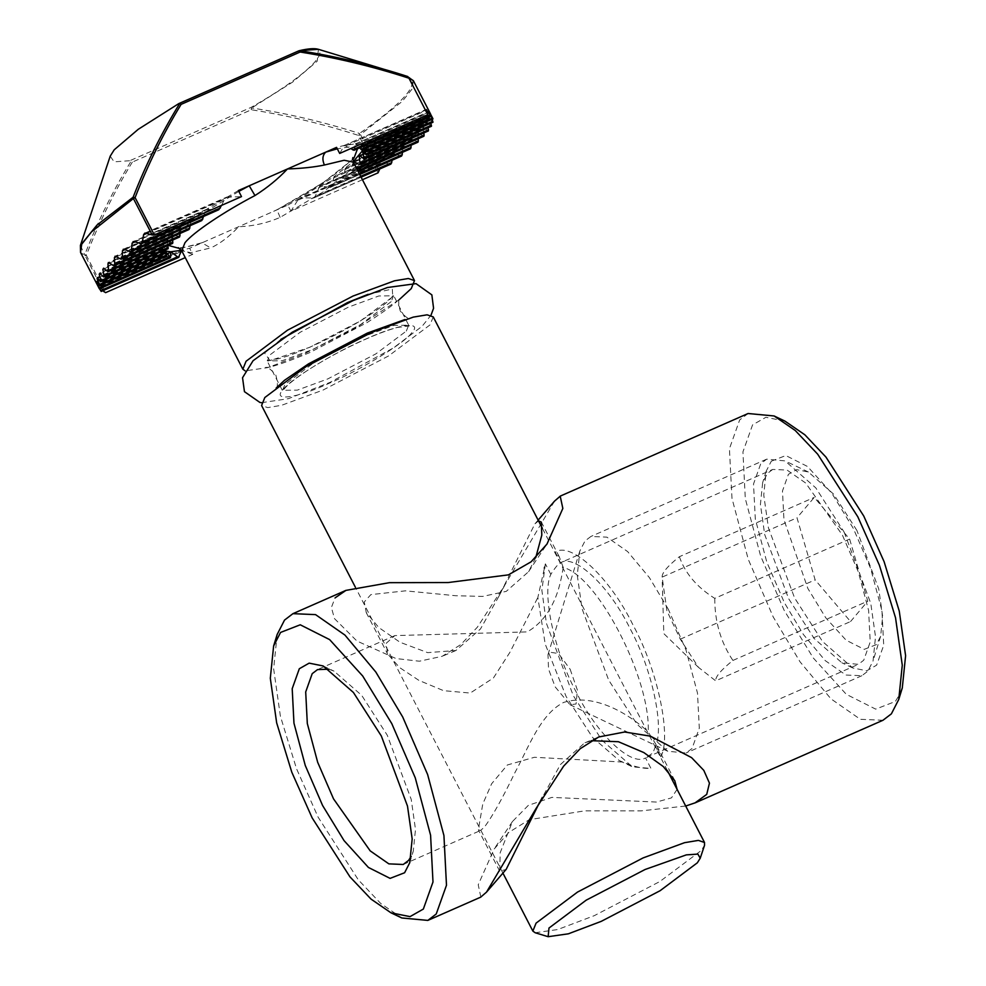 <?xml version="1.0" encoding="UTF-8"?>
<svg xmlns="http://www.w3.org/2000/svg" width="986" height="986" viewBox="0 0 986 986"><rect width="100%" height="100%" fill="white"/><g stroke="black" fill="none" stroke-linecap="round" stroke-linejoin="round"><path stroke-width="0.74" stroke-dasharray="4.93 3.7" d="M772.679 469.447L767.342 473.526L762.646 482.672L760.416 504.462L764.705 534.56L788.652 598.699L814.177 638.509L841.859 662.777L858.375 664.33L863.711 660.25L870.219 641.985L868.604 610.408L858.251 571.683L842.401 535.078L805.71 483.054L787.05 470.063L772.679 469.447L560.504 562.76L555.278 552.135L559.284 556.819L563.24 567.431C597.75 576.157 650.92 679.169 648.184 731.994L656.935 746.008L660.879 756.73L655.443 746.192C664.613 727.372 651.894 668.52 630.005 628.476C609.631 586.633 574.998 553.738 560.714 562.673C558.569 563.462 555.266 567.369 550.817 574.394C541.647 593.215 554.366 652.054 576.255 692.098C596.629 733.941 631.262 766.849 645.534 757.914L650.97 768.451C643.155 768.784 633.764 766.652 622.782 762.055L619.344 760.637L592.574 737.466L566.137 696.547L545.209 644.092L537.851 597.491L545.381 563.856L550.817 574.394M660.879 756.73C671.737 736.468 657.662 669.975 632.987 624.951C610.1 577.821 570.882 541.08 555.278 552.135M545.381 563.856L541.869 590.281L546.417 623.312L573.26 695.635L601.978 740.289L632.383 766.837L650.97 768.451M539.625 802.333L560.381 764.594L584.538 742.963L591.353 740.696M677.099 789.355L671.478 797.884L656.479 802.062L551.901 797.391L528.36 805.34L512.461 821.511L500.173 852.779L499.717 871.131L506.052 869.467M622.782 762.055L534.4 757.285L507.371 764.976L491.644 783.734L482.758 804.058L478.358 829.793L480.564 830.471L484.434 827.044C492.15 816.815 502.33 798.648 514.951 772.568C528.632 747.598 540.032 714.505 563.61 702.426C596.518 692.11 632.839 717.13 648.184 731.994M655.443 746.192L653.003 752.91L645.534 757.914L858.375 664.33M563.24 567.431C561.219 578.363 556.745 615.067 527.214 631.903L394.856 635.6L386.302 643.205L387.535 653.841L399.589 667.559L418.927 680.389L443.614 690.681L470.248 693.047L493.444 677.949L510.021 652.14L537.851 597.491M328.905 669.198L334.057 671.146L361.739 695.413L387.264 735.223L411.211 799.363L415.5 829.472L413.257 851.251L411.211 856.366M535.768 557.571L528.57 571.695L506.286 591.353L482.622 596.419L455.581 595.717L405.369 590.848L370.859 594.62L364.265 601.965L366.237 612.491L378.809 627.54L399.983 642.243L427.677 652.646L455.926 650.501L480.465 628.982L498.904 596.259L534.843 523.936L538.529 520.904M554.563 501.085L505.066 584.636L477.372 627.195L460.782 644.597L442.172 656.306L419.37 661.212L396.027 658.549L356.907 641.023L334.488 618.629L331.395 607.475L335.08 597.836M882.975 720.261L860.347 719.312L830.964 698.852L800.102 661.914L773.221 616.965L748.275 559.358L731.982 498.386L729.43 448.679L739.673 419.937L748.078 413.516M277.165 634.466L273.64 668.767L280.381 716.144L296.478 768.612L318.084 817.111L358.263 879.771L380.682 903.447L401.832 917.978M480.835 897.026L478.222 884.75L494.097 849.082L508.764 832.43L529.297 819.674L584.698 810.849L641.085 810.874L685.701 806.03M771.311 461.177L785.817 455.544L807.485 466.477L831.876 493.32L853.321 528.434L870.638 568.417L881.94 610.741L883.715 645.238L876.603 665.193L866.78 670.776L852.717 667.953L822.484 641.442L794.593 597.935L768.427 527.867L763.743 494.972L766.184 471.172L771.311 461.177M784.955 421.121L765.888 417.3L752.564 424.88L742.926 451.933L745.317 498.706L760.662 556.092L784.141 610.309L813.216 657.908L846.284 694.304L875.679 709.131L895.337 701.49L900.329 693.269M535.164 932.744L557.694 929.539L594.299 915.661L659.844 881.521L701.28 850.474L704.534 845.322M433.248 316.913L430.019 324.887L388.583 355.934L323.026 390.074L281.602 405.295L267.736 407.612L261.586 405.517M80.396 245.489L85.116 255.694L86.324 255.337L84.981 254.191C97.676 221.53 113.156 190.323 131.446 160.595L114.093 161.852L110.235 156.121M318.392 49.3L317.245 61.144L292.756 81.998L251.652 107.979L250.974 107.437L251.368 109.754L251.652 107.979C288.159 113.563 324.111 122.067 359.508 133.467L358.805 135.513L360.494 134.589L359.508 133.467C405.086 101.496 421.133 82.504 407.649 76.489M378.069 172.833L358.805 135.513C323.457 124.076 287.641 115.485 251.368 109.754L132.334 162.098L131.446 160.595M102.889 290.734L100.326 287.123L180.426 251.898M99.623 286.334L181.461 250.345L99.635 286.803L101.139 291.03L179.181 256.717M99.598 288.849L97.454 285.053L170.295 253.02M170.27 252.404L97.133 284.56L97.725 285.73M362.429 179.711L290.907 211.164L287.789 205.1L189.608 248.275L192.738 254.339L185.257 257.629M192.738 254.339L181.72 250.271L189.608 248.275M287.789 205.1L299.67 198.408L297.673 200.343L380.842 163.762L379.77 168.976M297.673 200.343L290.907 211.164M399.219 299.658L355.724 327.919L304.292 353.764L267.637 367.655L245.12 370.847M179.957 248.595L201.883 242.778L210.708 247.93L190.89 252.687L181.72 250.777M353.382 162.172L350.141 170.147L324.024 191.407L280.135 217.401C266.775 223.144 252.971 226.238 238.698 226.694C229.307 236.628 219.964 243.715 210.708 247.93M280.135 217.401L276.955 209.87L323.322 182.558L352.618 159.486M238.39 190.544L206.505 209.377L180.882 227.31L172.686 234.249L163.725 244.848L162.961 248.521L165.118 252.995L162.961 248.521L165.648 251.196M319.661 186.28L315.2 196.276L313.215 198.248L361.123 177.184L313.659 198.013L302.197 197.718L299.67 198.408L334.266 176.519L331.653 185.701L330.273 187.414L359.717 174.46L330.606 187.229L320.019 186.083L393.599 153.73M311.453 198.556L389.495 164.231L383.221 162.086L299.67 198.408M165.968 252.083L165.032 250.949L165.648 253.143M345.297 168.335L343.301 178.318L334.266 176.519L353.481 161.408L352.84 170.788L345.297 168.335L412.37 139.272L418.002 142.132M343.301 178.318L409.498 148.775L404.334 146.138L334.266 176.519M356.907 169L417.053 142.12M165.229 250L163.725 244.848L168.187 248.657M162.961 248.521L166.141 252.884M167.756 245.551L167.004 240.079L172.661 243.357M163.725 244.848L99.796 273.393M172.698 240.042L172.686 234.249L179.575 236.985M167.004 240.079L103.69 268.352M362.441 150.796L363.218 147.136L364.093 149.219M180.105 233.46L180.882 227.31L189.127 229.455M172.686 234.249L109.027 262.67M365.695 151.807L364.13 149.206M363.218 147.136L364.808 149.934M190.212 225.683L191.037 220.568L192.184 218.978L123.201 249.31M180.882 227.31L115.818 256.348M361.973 150.118L361.147 144.708L355.502 143.857L359.693 147.826M203.597 216.464L205.261 210.992L206.875 209.18L133.048 241.644M191.9 219.138L201.81 220.544M353.986 150.291L355.502 143.857L344.459 145.386L350.757 148.566M429.341 111.825L355.502 143.857M339.689 153.434L344.459 145.386L336.559 147.37M426.47 109.754L344.459 145.386M221.542 205.384L224.598 199.147L227.002 196.99L144.732 233.177M226.509 197.249L241.508 196.608M206.505 209.377L218.744 209.759M362.17 149.601L432.965 118.887M432.731 118.566L430.364 114.696L361.098 145.164M361.788 145.484L430.364 114.696L432.004 119.355M365.56 151.437L432.99 122.215M432.595 121.956L429.736 118.308L363.464 147.456M363.563 148.036L429.736 118.308L430.746 123.238M365.88 154.629L431.449 126.22M430.907 126.035L427.579 122.597L362.934 151.018M362.552 151.819L427.579 122.597L427.012 123.472L427.998 127.773M363.6 158.956L428.417 130.892M427.739 130.756L423.955 127.514L359.89 155.689M360.383 156.096L423.117 128.513L423.807 132.962M423.117 128.513L423.955 127.514L423.117 128.513M358.892 164.366L423.931 136.191M423.117 136.117L418.89 133.073L354.442 161.421M355.022 161.79L417.781 134.195L418.163 138.767M417.781 134.195L418.89 133.073L418.163 132.925L353.654 161.297M344.693 169.666L410.977 140.517L411.039 145.225M410.977 140.517L412.37 139.272L411.544 139.174L345.507 168.212M409.498 148.775L410.595 148.726M333.379 177.973L402.645 147.518L402.374 152.374M402.645 147.518L404.334 146.138L403.385 146.088L334.55 176.358M328.905 187.55L401.61 156.01M400.365 156.121L394.683 153.717L321.547 185.886M318.367 187.907L392.662 155.233L392.021 160.262M392.662 155.233L394.683 153.717L393.599 153.717M389.495 164.231L390.912 164.046M380.842 163.762L302.197 197.718M856.896 530.456L833.614 494.134L808.36 471.998L796.626 469.644L788.418 474.303L782.477 490.966L783.956 519.77L807.867 588.494L825.763 617.815L846.136 640.222L864.229 649.355L876.344 644.647L880.621 636.315L882.655 616.435L878.748 588.975L856.896 530.456M844.152 532.095L870.761 603.358L875.519 636.808L873.041 661.014L867.828 671.17L861.9 675.706L845.926 675.028L825.183 660.583L803.405 634.503L784.425 602.779L766.812 562.119L755.313 519.08L753.514 484.003L760.748 463.703L766.677 459.168L785.029 460.893L815.779 487.86L844.152 532.095M668.385 609.385L649.417 577.648L627.626 551.581L606.883 537.136L590.922 536.458L584.981 540.994L579.78 551.149L577.291 575.356L582.06 608.806L608.67 680.069L637.03 724.303L667.781 751.27L686.133 752.996L692.073 748.46L699.296 728.161L697.496 693.084L685.997 650.045L668.385 609.385M850.536 621.55L867.779 601.14L849.624 539.071L814.239 497.412L796.996 517.81L815.139 579.879L850.536 621.55L715.676 680.845L698.495 667.374L680.291 639.187L666.918 610.889L662.136 577.118L796.996 517.81M570.142 669.247L577.414 690.175L576.058 704.016L569.982 704.719L555.204 686.922L548.549 669.1L547.982 654.692L549.288 652.153L558.483 653.496L570.142 669.247M680.291 639.187L815.139 579.879M662.136 577.118C661.803 572.989 667.547 566.186 679.379 556.708L814.239 497.412M679.379 556.708C685.085 573.273 696.88 587.163 714.764 598.379L849.624 539.071M714.764 598.379C714.727 621.735 720.778 642.428 732.918 660.447C721.086 669.925 715.343 676.729 715.676 680.845M732.918 660.447L867.779 601.14M103.937 292.164L85.116 255.694L80.544 252.453M132.334 162.098C114.302 191.715 98.957 222.787 86.324 255.337L105.588 292.657M130.768 160.299L250.974 107.437C315.754 70.918 341.908 39.958 298.746 50.89L300.003 50.754M413.356 80.679L412.197 88.888L402.337 101.311L360.494 134.589L379.314 171.071M181.954 251.22L183.495 250.543M411.47 333.046C404.975 342.857 359.348 370.662 328.498 383.591C295.96 398.529 271.138 401.709 283.364 389.384C289.847 379.561 335.474 351.768 366.324 338.827C398.862 323.889 423.697 320.709 411.47 333.046M406.318 331.062L408.685 325.207L393.981 325.355L363.551 336.546L315.384 361.628L284.942 384.441L282.575 390.296L297.279 390.148L327.709 378.957L375.876 353.875L406.318 331.062M391.146 301.679L360.703 324.493L312.537 349.574L282.107 360.753L267.403 360.913L269.77 355.046L300.225 332.233L348.378 307.151L378.821 295.973L393.513 295.812L391.146 301.679M280.862 339.357L264.618 353.074L270.004 360.654L309.764 347.294L360.593 320.82L392.736 296.737L392.317 289.034L368.148 294.309M238.822 191.407L196.682 217.29L172.057 237.86L168.175 245.366M357.536 148.775L350.942 146.692L337.298 148.812M229.134 196.534L145.965 233.103M346.148 145.706L427.172 110.075M354.664 149.564L431.153 115.929M356.538 144.461L429.674 112.305M356.451 168.138L353.296 169.53M352.84 170.788L356.895 169M357.856 170.849L344.003 176.938M359.261 173.573L331.653 185.701M330.618 187.217L359.705 174.436M360.654 176.284L315.2 196.276M313.671 198.001L361.11 177.147M107.696 271.495L171.823 243.296M104.196 268.759L166.905 241.188M103.345 276.733L167.571 248.497M109.582 263.052L172.365 235.457M99.216 274.281L163.861 245.859M113.476 265.616L178.503 237.022M100.449 281.343L165.771 252.626M116.447 256.705L180.302 228.629M163.232 248.829L97.355 277.805M97.059 278.557L163.343 249.409M120.748 259.096L187.784 229.615M99.044 285.287L166.622 255.571M124.84 249.68L191.037 220.568M165.007 251.381L96.431 281.54M193.429 218.892L124.15 249.359M96.431 282.169L165.697 251.701M129.573 251.874L200.133 220.852M99.229 288.541L170.689 257.124M134.885 241.927L205.261 210.992M208.428 208.97L134.133 241.632M140.098 243.912L216.6 210.277M146.791 233.362L224.598 199.147M543.89 568.306L544.383 566.716M619.344 760.637L632.383 766.837M674.843 780.702L656.935 746.008M499.692 871.143L478.358 829.793M394.856 635.6L317.541 669.593M403.237 864.475L480.564 830.471M535.004 523.763L538.134 520.127M528.57 571.695L546.983 544.062M455.926 650.501L442.172 656.306M498.904 596.259L505.066 584.636M559.284 556.819L541.363 522.087M366.2 612.503L387.535 653.841M542.14 797.008L535.99 808.606M585.018 742.766L598.724 736.973M512.461 821.511L494.097 849.082M409.732 862.762L413.257 851.251M323.198 665.969L334.057 671.146M852.717 667.953L841.859 662.777M766.184 471.172L762.646 482.672M667.448 770.67L542.337 528.274M502.922 873.103L355.367 587.212M408.685 325.207L409.338 325.922L397.358 327.451C388.866 329.718 378.304 333.625 365.695 339.172C345.26 348.28 326.267 358.423 308.717 369.627C297.057 377.219 289.169 383.308 285.065 387.917L282.772 391.245L266.75 360.198C267.317 359.607 264.001 361.936 278.73 358.657C298.721 353.851 343.917 332.578 372.437 313.141C381.952 306.634 388.311 301.469 391.504 297.649L393.315 294.876L408.685 325.207M201.883 242.778C190.914 246.192 183.482 247.843 179.575 247.745L178.281 247.659M201.649 242.889L203.745 242.063M273.701 211.3L276.807 209.808C305.13 194.673 326.847 180.956 341.969 168.668C355.268 157.02 351.46 158.746 352.828 157.575M344.176 145.472L426.47 109.286M355.367 143.882L429.193 111.418M361.098 144.696L430.081 114.351M363.23 147.087L429.341 118.012M362.515 150.735L427.074 122.35M359.286 155.48L423.339 127.317M352.643 170.911L356.92 169.037M343.029 178.466L358.325 171.749M172.858 234.138L108.3 262.522M163.799 244.787L99.278 273.147M181.091 227.174L114.992 256.249M162.986 248.472L96.948 277.51M164.982 250.925L96.147 281.195M170.553 251.812L96.973 284.165M167.127 239.992L103.074 268.155M808.36 471.998L785.029 460.893M880.621 636.315L873.041 661.014M861.9 675.706L686.133 752.996M766.677 459.168L590.922 536.458M579.78 551.149L547.982 654.692M667.781 751.27L569.982 704.719M698.495 667.374L663.812 633.604L662.185 579.189M261.561 402.695L288.356 398.689L329.891 382.432L393.352 347.972L422.07 326.329L430.968 315.274M276.142 388.065C277.892 386.845 277.793 382.543 275.858 375.148C270.977 369.306 267.514 366.73 265.505 367.458C270.127 367.877 284.929 362.91 309.887 352.532L367.186 322.508C387.288 309.518 398.208 301.371 399.946 298.055C398.196 299.276 398.295 303.577 400.23 310.96C405.11 316.814 408.574 319.378 410.583 318.663L404.901 319.55"/><path stroke-width="1.48" d="M685.701 806.03L695.081 802.85L706.728 794.383L709.452 783.155L703.807 770.374L691.593 757.642L650.44 736.16L624.594 732.006L598.724 736.973L580.162 748.731L563.635 766.147L535.99 808.606L486.492 892.145L506.212 869.295L539.625 802.333M591.353 740.696L618.395 741.718L643.883 752.601L663.282 766.541L674.781 780.739L677.099 789.355M411.211 856.366L408.574 860.396L403.237 864.475L388.866 863.872L370.194 850.869L333.514 798.845L317.665 762.252L307.312 723.514L305.697 691.938L312.205 673.672L317.541 669.593L328.905 669.198M538.529 520.904L541.339 522.099L541.807 535.127L535.768 557.571M335.129 597.836L345.963 590.38L389.408 582.677L448.137 582.541L508.431 574.863L531.084 561.823L546.983 544.062L562.846 508.456L560.221 496.192L554.563 501.085L538.134 520.127M560.196 496.131L748.078 413.516L774.084 415.956L795.234 430.488L817.653 454.152L857.832 516.824L879.438 565.323L895.534 617.778L902.276 665.168L898.751 699.456L891.381 713.852L882.975 720.261L695.093 802.887M390.961 912.802L401.832 917.978L427.838 920.406L436.231 913.997L446.485 885.243L443.934 835.549L427.641 774.577L402.695 716.97L375.814 672.021L344.94 635.083L315.557 614.623L292.941 613.662L284.535 620.083L277.165 634.466L273.627 645.978L280.566 632.433L300.237 624.791L329.632 639.618L362.7 676.014L391.775 723.613L415.254 777.831L430.586 835.216L432.99 881.989L423.351 909.055L410.028 916.623L390.961 912.802L371.056 899.121L349.956 876.85L312.143 817.875L291.807 772.223L276.659 722.849L270.312 678.245L273.627 645.978M486.492 892.145L480.835 897.026M299.313 668.742L292.201 688.696L293.964 723.194L305.278 765.506L322.595 805.5L344.04 840.602L368.419 867.446L390.099 878.378L404.605 872.746L409.732 862.762L412.173 838.95L407.489 806.067L381.323 735.987L353.432 692.492L323.198 665.969L309.136 663.147L299.313 668.742M900.329 693.269L902.289 687.957L905.604 655.678L899.257 611.086L884.109 561.7L863.773 516.06L825.948 457.073L804.859 434.801L784.955 421.121L774.084 415.956M700.233 858.202L704.534 845.322L704.522 842.488L698.371 840.392L684.506 842.697L643.069 857.931L577.525 892.071L536.088 923.118L532.859 931.092L535.164 932.744L548.142 936.7L548.98 928.048L586.189 900.169L645.041 869.516L686.342 854.874L697.891 854.098L700.233 858.202L697.324 862.824L660.115 890.703L601.25 921.355L568.38 933.816L548.142 936.7M355.367 587.212L261.586 405.517L264.815 397.531L306.252 366.484L371.796 332.344L413.233 317.122L427.098 314.817L433.248 316.913L542.337 528.274M154.358 234.927L135.094 197.607C147.74 165.056 163.072 133.985 181.116 104.368L179.785 103.37C161.408 133.209 145.854 164.489 133.122 197.212L135.094 197.607L133.406 198.531L133.122 197.212L96.998 225.054L80.396 245.489L80.544 252.453L81.702 244.245L91.55 231.833L133.406 198.531L152.226 235.013L154.358 234.927L241.508 196.608L238.39 190.544L325.725 152.14C322.508 155.246 322.065 159.535 324.394 165.019L344.2 160.262L353.382 162.172L352.828 157.575M185.257 257.629L105.588 292.657L102.889 290.734M181.116 104.368L300.138 52.024L298.746 50.89L300.003 50.754L300.138 52.024C336.892 57.854 373.164 66.58 408.968 78.214L413.356 80.679L408.574 77.376M318.392 49.3C314.509 48.141 308.113 48.61 299.202 50.705L318.392 49.3L407.76 76.526M298.746 50.89L178.552 103.752L138.237 129.314L114.203 149.81L110.235 156.121L80.396 245.489M379.77 168.976L378.069 172.833L362.429 179.711M407.649 76.489C372.301 65.027 336.411 56.448 300.003 50.754M101.201 291.449L178.441 257.469L170.677 251.787L181.72 250.271L178.441 257.469L101.201 291.449L99.598 288.849M80.544 252.453L99.229 288.541M169.629 256.952L99.068 287.986L99.45 288.873L170.455 257.654L165.697 251.701M99.068 287.986L96.751 282.021M96.431 281.54L99.044 285.287M166.24 255.115L99.192 284.597L99.426 285.558L166.733 255.953L165.278 253.303M99.192 284.597L97.059 278.557L97.737 278.262M97.355 277.805L97.059 278.557L97.355 277.805L100.449 281.343M165.919 251.923L100.892 280.517L100.979 281.54L166.141 252.884L165.229 250M100.892 280.517L99.216 274.281L100.239 273.825M99.796 273.393L99.216 274.281L99.796 273.393L103.345 276.733M168.199 247.597L104.06 275.797L104.011 276.881L168.187 248.657L167.756 245.551M104.06 275.797L102.84 269.351L104.196 268.759M103.69 268.352L102.84 269.351L103.69 268.352L107.696 271.495M172.661 243.357L108.485 271.581L172.673 243.357L172.698 240.042M172.895 242.186L108.67 270.435L108.497 271.569M108.67 270.435L107.905 263.792L109.582 263.052M107.905 263.792L109.027 262.67L108.287 262.535M109.027 262.67L113.476 265.616M180.056 235.716L114.733 264.433L114.413 265.641L179.588 236.985L180.105 233.46M114.733 264.433L114.425 257.592L116.447 256.705M114.425 257.592L115.818 256.348L114.98 256.261M115.818 256.348L120.748 259.096M189.867 228.062L122.289 257.777L121.833 259.047L189.127 229.442L190.212 225.683M122.289 257.777L122.461 250.727L124.84 249.68M122.461 250.727L124.15 249.359L123.188 249.31M124.15 249.359L130.805 251.763L129.573 251.874M202.894 219.003L131.434 250.432L130.805 251.763L201.81 220.544L203.597 216.464M131.434 250.432L132.124 243.148L134.885 241.927M132.124 243.148L134.133 241.632L133.048 241.644M134.133 241.632L141.503 243.727L140.098 243.912M220.346 207.997L142.304 242.322L141.516 243.727L218.756 209.759L221.542 205.384M142.304 242.322L143.574 234.779L146.791 233.362M152.226 235.013L145.965 233.103L144.732 233.177L143.574 234.779M245.12 370.847L242.852 369.208L246.081 361.233L287.518 330.174L353.062 296.034L394.486 280.813L408.352 278.508L414.502 280.603L411.273 288.578L399.219 299.658M178.281 247.659L181.72 250.777L184.949 242.79C192.701 232.782 223.797 211.805 254.967 195.548L249.224 185.787L238.822 191.407M254.967 195.548C267.255 187.747 278.101 178.885 287.468 168.963C301.753 168.47 314.053 167.164 324.394 165.019M165.032 250.949L170.677 251.787L170.455 257.654L99.45 288.873L170.553 257.654M179.181 256.717L178.441 257.469M170.677 251.787L170.27 252.404M165.648 253.143L166.733 255.953M166.622 255.571L99.426 285.558M353.161 161.704L353.136 162.616M166.141 252.884L100.979 281.54M359.175 155.578L359.964 163.257L359.754 164.416L358.892 164.366L353.481 161.408L362.441 150.796L364.241 159.116L359.89 155.689M354.442 161.421L353.481 161.408M359.754 164.416L423.117 136.117L358.892 164.366M168.187 248.657L104.011 276.881M364.241 159.116L428.417 130.892L363.6 158.956M364.093 149.219L366.287 154.876L362.441 150.796L362.885 149.749M366.287 154.876L431.449 126.22L365.88 154.629M179.575 236.985L114.413 265.641M365.695 151.807L432.99 122.215L432.743 121.253L365.165 150.981L365.695 151.807L432.99 122.215M364.13 149.206L365.165 150.981M189.127 229.455L121.82 259.047M361.973 150.118L432.965 118.887L432.571 118L361.11 149.428L361.961 150.106L432.965 118.887M359.693 147.826L361.11 149.428M200.133 220.852L130.805 251.763M130.571 251.911L201.81 220.544M350.757 148.566L353.974 150.291L354.664 149.564M337.298 148.812L325.725 152.14L336.559 147.37L339.689 153.434L427.788 114.684L426.47 109.754M141.232 243.887L218.756 209.759L141.503 243.727M408.968 78.214L427.788 114.684M426.642 110.309L430.648 115.51L352.606 149.835M354.184 150.242L431.264 116.348L353.986 150.291L431.227 116.323L430.648 115.51M431.153 115.929L429.341 111.825M429.588 112.342L432.571 118M432.004 119.355L432.743 121.253M430.746 123.238L431.338 125.21L366.028 153.927M431.449 126.22L431.338 125.21M427.998 127.773L428.454 129.819L364.216 158.056M428.417 130.892L428.454 129.819M423.807 132.962L424.103 135.057L359.964 163.257M423.931 136.191L424.103 135.057M418.163 138.767L418.323 140.936L356.451 168.138M356.895 169L418.015 142.132L417.053 142.12L418.002 142.132L418.323 140.936M411.039 145.225L411.051 147.456L357.856 170.849M410.595 148.726L358.3 171.712L410.595 148.726L411.051 147.456M402.374 152.374L402.226 154.679L359.261 173.573M401.622 155.998L359.705 174.436L401.622 155.998L402.226 154.679M400.365 156.121L401.61 156.01L400.365 156.121M392.021 160.262L391.688 162.641L360.654 176.284M390.912 164.046L361.11 177.147L390.912 164.046L391.688 162.641M180.426 251.898L181.954 251.22M368.148 294.309L347.59 302.517L280.862 339.357M168.175 245.366L179.957 248.595M352.618 159.486L354.11 157.797L357.536 148.775M362.552 151.819L363.329 151.474M359.052 156.688L360.383 156.096M353.518 162.456L355.022 161.79M418.002 142.132L356.907 169M170.295 253.02L171.749 252.379M177.135 256.989L100.634 290.623M345.95 590.355L292.941 613.662M427.838 920.406L480.86 897.087M898.751 699.456L902.289 687.957M704.522 842.488L667.448 770.67M532.859 931.092L502.922 873.103M298.844 50.816L178.885 103.567M362.059 150.118L432.965 118.936M365.707 151.844L432.953 122.264M366.237 154.938L431.375 126.294M364.142 159.19L428.306 130.978M359.607 164.514L423.795 136.29M356.92 169.037L417.842 142.243M358.325 171.749L410.398 148.849M359.717 174.46L401.376 156.145M361.123 177.184L390.641 164.206M414.502 280.603L353.382 162.172M242.852 369.208L181.72 250.777M172.525 243.456L108.361 271.668M168.101 248.731L103.912 276.967M179.378 237.108L114.253 265.752M166.104 252.946L100.905 281.614M188.868 229.602L121.623 259.17M166.757 255.99L99.389 285.607M178.651 257.42L101.225 291.462M430.537 113.957L413.356 80.679M430.968 315.274L433.569 308.273L431.856 294.876L416.03 283.635L387.424 287.518L353.05 300.607L292.3 332.171L253.069 360.716L242.544 377.724L244.454 391.664L259.922 402.461L261.561 402.695M404.901 319.55L367.334 333.083L308.519 363.846L284.424 380.349L276.142 388.065"/></g></svg>
